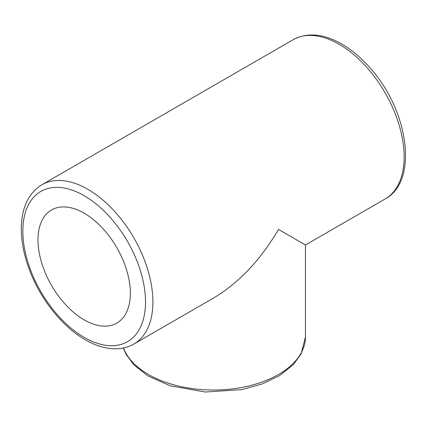 <?xml version="1.0" encoding="UTF-8"?>
<svg xmlns="http://www.w3.org/2000/svg" width="427" height="427" viewBox="0 0 427 427"><rect width="100%" height="100%" fill="white"/><g stroke="black" fill="none" stroke-linecap="round" stroke-linejoin="round"><path stroke-width="0.64" d="M293.13 39.711L41.889 184.763A91.965 53.097 -120 0 1 133.854 237.86A91.965 53.097 -120 0 1 133.848 344.05L213.489 298.073C238.714 283.032 260.395 260.15 278.521 229.422L305.454 244.975L385.095 198.998A91.965 53.097 60 0 0 385.095 92.803A91.965 53.097 60 0 0 293.13 39.711C306.719 32.516 322.166 33.53 339.476 42.748C350.519 48.747 360.89 57.346 370.599 68.544C408.543 110.839 418.791 181.117 385.095 198.998M84.172 213.212A65.315 37.709 60 0 1 126.846 270.766A65.315 37.709 60 0 1 116.833 323.106A65.315 37.709 60 0 1 51.518 285.396A65.315 37.709 60 0 1 51.518 209.977A65.315 37.709 60 0 1 84.172 213.212M123.344 348.016L125.954 354.074L133.694 364.658L147.865 375.877L170.224 385.832L205.339 392.023L241.751 389.605L262.141 383.985L279.653 375.546L293.397 364.546L301.051 354.036L305.454 336.935A91.965 53.092 180 0 1 223.102 389.739A91.965 53.092 180 0 1 123.536 347.973M84.172 337.362A86.74 50.076 60 0 1 31.059 200.466A86.74 50.076 60 0 1 137.291 261.794A86.74 50.076 60 0 1 84.172 337.362M305.454 336.935L305.454 244.975M133.848 344.05C128.724 346.986 123.056 348.56 116.838 348.784C106.659 349.051 96.134 346.041 85.256 339.753C61.291 326.164 38.537 296.744 28.129 266.272C23.282 252.266 21.024 238.981 21.35 226.417C22.017 206.817 28.865 192.935 41.889 184.763"/></g></svg>
